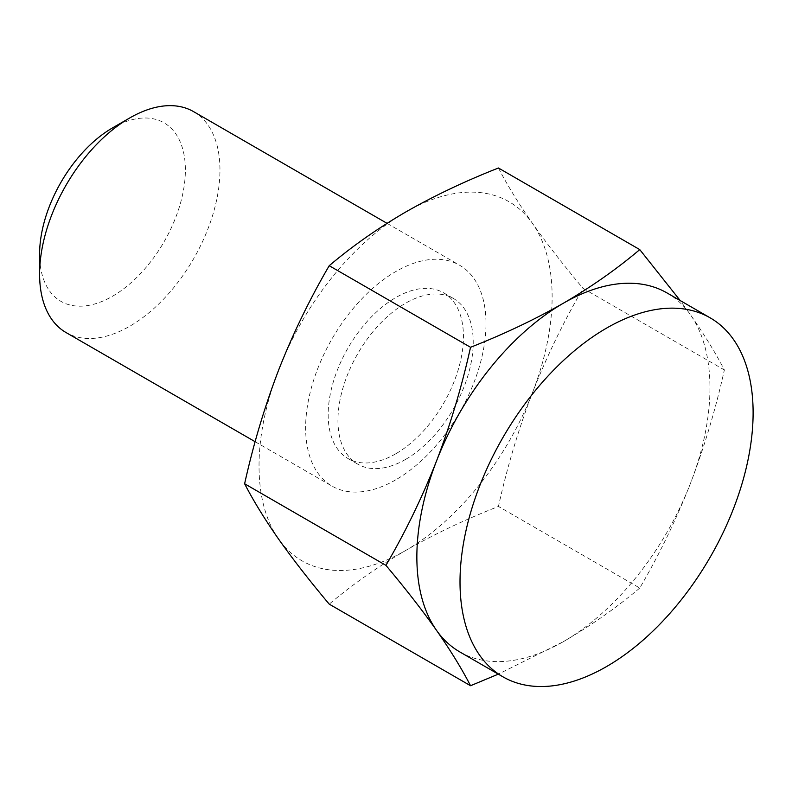 <?xml version="1.0" encoding="UTF-8"?>
<svg xmlns="http://www.w3.org/2000/svg" width="792" height="792" viewBox="0 0 792 792"><rect width="100%" height="100%" fill="white"/><g stroke="black" fill="none" stroke-linecap="round" stroke-linejoin="round"><path stroke-width="0.59" stroke-dasharray="3.96 2.97" d="M639.758 588.03C616.918 607.385 591.466 625.254 563.399 641.639A207.247 119.651 -60 0 0 690.317 483.763C704.256 447.322 715.612 409.395 724.363 369.963C715.612 352.985 704.256 334.511 690.317 314.543A207.247 119.651 -60 0 1 690.317 483.763C676.051 520.017 659.201 554.776 639.758 588.03L498.445 506.444C464.924 519.631 433.966 534.323 405.583 550.529C377.497 566.933 352.044 584.803 329.225 604.138M724.363 369.963L583.051 288.377C563.607 321.631 546.757 356.39 532.491 392.644C518.552 429.076 507.197 467.013 498.445 506.444M459.776 651.905A207.247 119.651 -60 0 0 563.399 641.639L498.307 674.15M498.445 168.003C507.197 184.981 518.552 203.455 532.491 223.423A207.247 119.651 -60 0 1 532.491 392.644A207.247 119.651 -60 0 1 405.583 550.529A207.247 119.651 -60 0 1 278.665 539.194A207.247 119.651 -60 0 1 278.665 369.973A207.247 119.651 -60 0 1 405.583 212.088A207.247 119.651 -60 0 1 532.491 223.423C546.757 243.58 563.607 265.231 583.051 288.377M667.022 292.941A207.247 119.651 -60 0 1 690.317 314.543L680.199 300.554M112.484 127.928A103.079 59.519 -60 0 1 185.377 170.013A103.079 59.519 -60 0 1 112.494 296.257A103.079 59.519 -60 0 1 39.6 254.173M193.555 111.623A127.542 73.636 -60 0 1 213.097 213.82A127.542 73.636 -60 0 1 129.779 326.215A127.542 73.636 -60 0 1 66.013 332.531M395.812 479.803A127.542 73.636 -60 0 1 332.046 486.12A127.542 73.636 -60 0 1 332.046 338.847A127.542 73.636 -60 0 1 459.578 265.221A127.542 73.636 -60 0 1 479.13 367.419A127.542 73.636 -60 0 1 395.812 479.803M405.583 459.409A95.654 55.222 -60 0 1 357.756 464.142A95.654 55.222 -60 0 1 357.756 353.697A95.654 55.222 -60 0 1 453.41 298.465A95.654 55.222 -60 0 1 468.072 375.121A95.654 55.222 -60 0 1 405.583 459.409M395.812 453.767A95.654 55.222 -60 0 1 347.985 458.509A95.654 55.222 -60 0 1 347.985 348.054A95.654 55.222 -60 0 1 443.639 292.832A95.654 55.222 -60 0 1 458.301 369.478A95.654 55.222 -60 0 1 395.812 453.767M255.143 441.718L332.046 486.12M387.021 223.324L459.578 265.221M347.985 458.509L357.756 464.142M443.639 292.832L453.41 298.465"/><path stroke-width="1.19" d="M498.307 674.15L470.537 685.723L329.225 604.138C309.781 580.991 292.931 559.34 278.665 539.194C264.726 519.215 253.381 500.742 244.619 483.763C253.371 444.342 264.726 406.415 278.665 369.973C292.931 333.719 309.781 298.96 329.225 265.706L470.537 347.292C461.785 386.714 450.43 424.651 436.491 461.083C422.225 497.336 405.375 532.095 385.932 565.359L244.619 483.763M680.199 300.554L639.758 249.599L498.445 168.003C464.924 181.19 433.966 195.891 405.583 212.088C377.497 228.492 352.044 246.371 329.225 265.706M639.758 249.599C616.918 268.943 591.466 286.813 563.399 303.207C534.986 319.423 504.029 334.115 470.537 347.292M255.143 441.718L66.013 332.531A127.542 73.636 -60 0 1 39.6 274.141L39.6 254.173A103.079 59.519 -60 0 1 112.484 127.928L129.779 117.939A127.542 73.636 -60 0 1 193.555 111.623L387.021 223.324M39.6 274.141A127.542 73.636 -60 0 1 129.779 117.939M385.932 565.359C405.375 588.496 422.225 610.147 436.491 630.303A207.247 119.651 -60 0 1 436.491 461.083A207.247 119.651 -60 0 1 563.399 303.207A207.247 119.651 -60 0 1 667.022 292.941L710.186 317.859A207.247 119.651 -60 0 1 741.956 483.932A207.247 119.651 -60 0 1 606.563 666.557A207.247 119.651 -60 0 1 502.94 676.823A207.247 119.651 -60 0 1 460.013 581.952A207.247 119.651 -60 0 1 550.48 373.378A207.247 119.651 -60 0 1 710.186 317.859M502.94 676.823L459.776 651.905A207.247 119.651 -60 0 1 436.491 630.303C450.43 650.272 461.785 668.745 470.537 685.723"/></g></svg>
